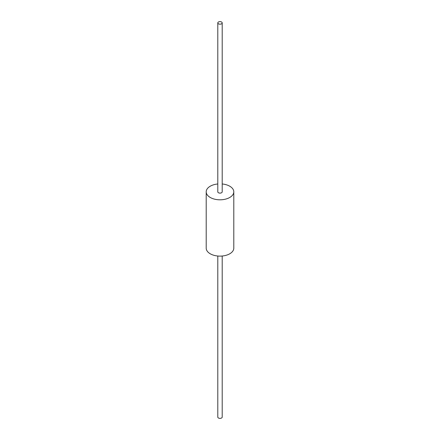 <?xml version="1.0" encoding="UTF-8"?>
<svg xmlns="http://www.w3.org/2000/svg" width="440" height="440" viewBox="0 0 440 440"><rect width="100%" height="100%" fill="white"/><g stroke="black" fill="none" stroke-linecap="round" stroke-linejoin="round"><path stroke-width="0.66" d="M217.795 183.981A13.794 7.964 0 0 0 206.206 191.846L206.206 248.155A13.794 7.964 0 0 0 210.249 253.787A13.794 7.964 0 0 0 225.28 255.514A13.794 7.964 0 0 0 233.794 248.155L233.794 191.846A13.794 7.964 0 0 0 229.752 186.214A13.794 7.964 0 0 0 222.206 183.981M206.206 191.846A13.794 7.964 0 0 0 210.249 197.472A13.794 7.964 0 0 0 225.28 199.199A13.794 7.964 0 0 0 233.794 191.846M217.795 22.902L217.795 191.846A2.206 1.276 0 0 0 218.438 192.742A2.206 1.276 0 0 0 220.847 193.023A2.206 1.276 0 0 0 222.206 191.846L222.206 22.902A2.206 1.276 0 0 0 221.562 22A2.206 1.276 0 0 0 219.153 21.725A2.206 1.276 0 0 0 217.795 22.902A2.206 1.276 0 0 0 218.438 23.804A2.206 1.276 0 0 0 220.847 24.079A2.206 1.276 0 0 0 222.206 22.902M217.795 256.02L217.795 417.098A2.206 1.276 0 0 0 218.438 418A2.206 1.276 0 0 0 220.847 418.275A2.206 1.276 0 0 0 222.206 417.098L222.206 256.02"/></g></svg>
